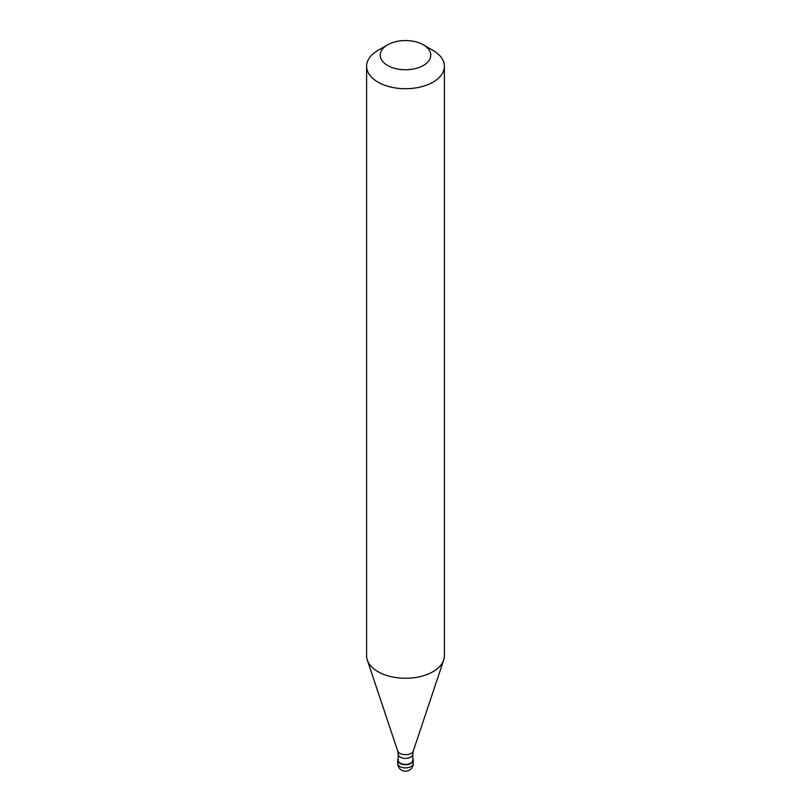 <?xml version="1.0" encoding="UTF-8"?>
<svg xmlns="http://www.w3.org/2000/svg" width="811" height="811" viewBox="0 0 811 811"><rect width="100%" height="100%" fill="white"/><g stroke="black" fill="none" stroke-linecap="round" stroke-linejoin="round"><path stroke-width="1.22" d="M398.211 758.66A7.775 4.491 0 0 0 397.725 760.221A7.775 4.491 0 0 0 402.52 764.378A7.775 4.491 0 0 0 411.005 763.404A7.775 4.491 180 0 0 413.275 760.221A7.775 4.491 180 0 0 412.789 758.66M398.211 754.189L398.211 760.221A7.289 4.207 0 0 0 402.712 764.114A7.289 4.207 0 0 0 410.66 763.202A7.289 4.207 180 0 0 412.789 760.221L412.789 754.189A7.289 4.207 180 0 1 410.66 757.17A7.289 4.207 0 0 1 402.712 758.082A7.289 4.207 0 0 1 398.211 754.189L397.684 750.956A7.958 4.592 0 0 0 403.168 754.473A7.958 4.592 0 0 0 411.126 753.328A7.958 4.592 180 0 0 413.316 750.956L443.698 660.053A38.898 22.455 180 0 1 433.003 671.67A38.898 22.455 0 0 1 394.105 677.266A38.898 22.455 0 0 1 367.302 660.053A38.898 22.455 0 0 1 366.602 655.795L366.602 66.259A38.898 22.455 0 0 0 390.618 87.01A38.898 22.455 0 0 0 433.003 82.144A38.898 22.455 180 0 0 444.398 66.259A38.898 22.455 180 0 0 433.003 50.383L423.383 44.828A25.283 14.598 180 0 1 423.383 65.468A25.283 14.598 0 0 1 387.617 65.468A25.283 14.598 0 0 1 387.617 44.828L387.617 44.828A25.283 14.598 180 0 1 423.383 44.828M377.997 50.383L387.617 44.828L377.997 50.383A38.898 22.455 0 0 0 366.602 66.259M444.398 655.602A38.898 22.455 180 0 1 444.398 655.795A38.898 22.455 180 0 1 443.698 660.053M413.275 763.404A7.775 7.775 0 0 1 409.393 770.136A7.775 7.775 0 0 1 397.725 763.404A7.775 4.491 0 0 0 402.52 767.551A7.775 4.491 0 0 0 411.005 766.577A7.775 4.491 180 0 0 413.275 763.404L413.275 760.221M397.725 763.404L397.725 760.221M397.684 750.956L367.302 660.053M412.789 754.189L413.316 750.956M444.398 655.795L444.398 66.259"/></g></svg>
